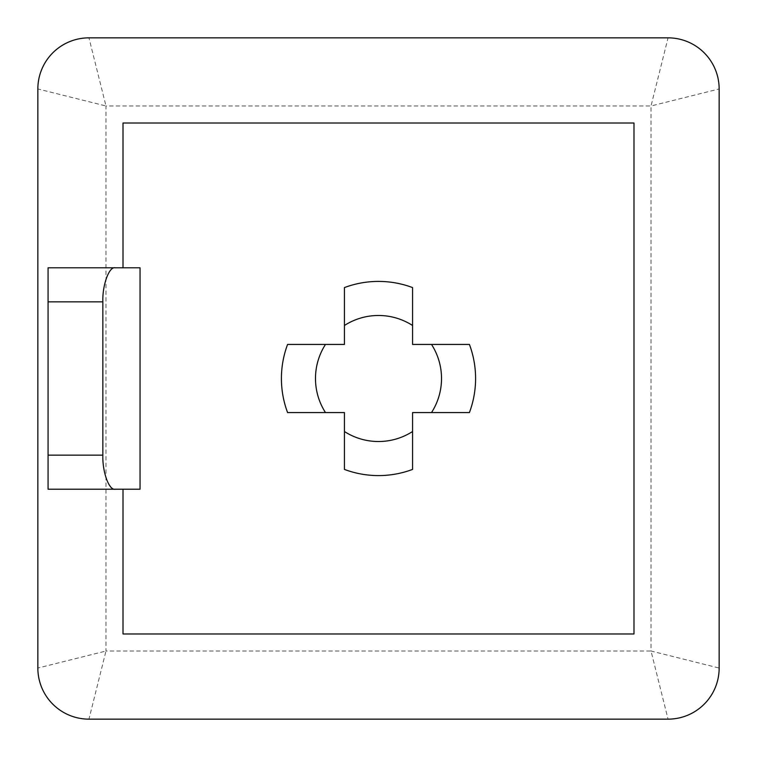 <?xml version="1.0" encoding="UTF-8"?>
<svg xmlns="http://www.w3.org/2000/svg" width="757" height="757" viewBox="0 0 757 757"><rect width="100%" height="100%" fill="white"/><g stroke="black" fill="none" stroke-linecap="round" stroke-linejoin="round"><path stroke-width="0.57" stroke-dasharray="3.79 2.84" d="M475.585 378.5A97.085 97.085 0 0 0 469.416 344.435L412.565 344.435L412.565 287.584A97.085 97.085 0 0 0 344.435 287.584L344.435 344.435L287.584 344.435A97.085 97.085 0 0 0 287.584 412.565L344.435 412.565L344.435 469.416A97.085 97.085 0 0 0 412.565 469.416L412.565 412.565L469.416 412.565A97.085 97.085 0 0 0 475.585 378.5M140.045 489.211L140.045 267.789L123.013 267.789L123.013 123.013L633.988 123.013L633.988 633.988L123.013 633.988L123.013 489.211L140.045 489.211M123.013 489.211L48.069 489.211L48.069 267.789L123.013 267.789M719.15 668.053L719.15 88.948A51.098 51.098 0 0 0 668.053 37.85L88.948 37.85A51.098 51.098 0 0 0 37.85 88.948L37.85 668.053A51.098 51.098 0 0 0 88.948 719.15L668.053 719.15A51.098 51.098 0 0 0 719.15 668.053A51.098 51.098 0 0 1 668.053 719.15L651.02 651.02L105.98 651.02L105.98 105.98L651.02 105.98L651.02 651.02L719.15 668.053M88.948 37.85A51.098 51.098 0 0 0 37.85 88.948L105.98 105.98L88.948 37.85M37.85 668.053A51.098 51.098 0 0 0 88.948 719.15L105.98 651.02L37.85 668.053M719.15 88.948A51.098 51.098 0 0 0 668.053 37.85L651.02 105.98L719.15 88.948"/><path stroke-width="1.14" d="M325.482 412.565L287.584 412.565A97.085 97.085 0 0 1 287.584 344.435L325.482 344.435A63.02 63.02 0 0 0 325.482 412.565L344.435 412.565L344.435 431.518A63.02 63.02 0 0 0 412.565 431.518L412.565 412.565L431.518 412.565A63.02 63.02 0 0 0 431.518 344.435L412.565 344.435L412.565 325.482A63.02 63.02 0 0 0 344.435 325.482L344.435 344.435L325.482 344.435M431.518 344.435L469.416 344.435A97.085 97.085 0 0 1 469.416 412.565L431.518 412.565M668.053 37.85L88.948 37.85A51.098 51.098 0 0 0 37.85 88.948L37.85 668.053A51.098 51.098 0 0 0 88.948 719.15L668.053 719.15A51.098 51.098 0 0 0 719.15 668.053L719.15 88.948A51.098 51.098 0 0 0 668.053 37.85M123.013 489.211L123.013 633.988L633.988 633.988L633.988 123.013L123.013 123.013L123.013 267.789M412.565 431.518L412.565 469.416A97.085 97.085 0 0 1 344.435 469.416L344.435 431.518M344.435 325.482L344.435 287.584A97.085 97.085 0 0 1 412.565 287.584L412.565 325.482M48.069 301.854L48.069 267.789L140.045 267.789L140.045 489.211L48.069 489.211L48.069 455.146L102.848 455.146L102.848 301.854L48.069 301.854L48.069 455.146M115.244 267.789C109.112 266.265 102.299 285.001 102.848 301.854M102.848 455.146C102.299 471.999 109.112 490.735 115.244 489.211M469.416 344.435A97.085 97.085 0 0 1 475.585 378.5M287.584 412.565A97.085 97.085 0 0 1 281.415 378.5M412.565 469.416A97.085 97.085 0 0 1 344.435 469.416M344.435 287.584A97.085 97.085 0 0 1 412.565 287.584"/></g></svg>
